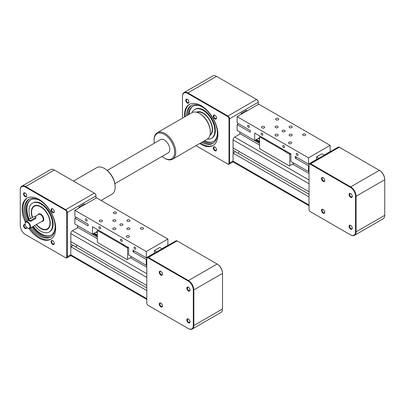 <?xml version="1.0" encoding="UTF-8"?>
<svg xmlns="http://www.w3.org/2000/svg" width="405" height="405" viewBox="0 0 405 405"><rect width="100%" height="100%" fill="white"/><g stroke="black" fill="none" stroke-linecap="round" stroke-linejoin="round"><path stroke-width="0.61" d="M234.677 162.066A2.293 1.326 -60 0 1 233.528 162.182A2.293 1.326 -60 0 1 233.057 161.129L233.057 153.075L309.04 196.941M233.057 153.075L235.381 151.733L309.04 194.258M238.231 153.379L239.284 151.551L238.231 153.379M239.816 131.934L239.816 133.625L259.58 145.036L240.246 133.873L234.677 137.087A2.293 1.326 -60 0 0 233.057 139.897L233.057 147.952L309.04 191.823M292.572 164.081L309.04 173.588L292.572 164.081M258.142 138.53L259.58 139.36M354.502 235.351L383.165 218.801A7.649 4.415 -120 0 0 384.75 215.303L384.75 179.709A7.649 4.415 -120 0 0 379.343 170.338L339.324 147.233A2.293 1.326 -120 0 0 338.175 147.121L309.511 163.671A2.293 1.326 60 0 1 310.66 163.782L350.679 186.887A7.649 4.415 60 0 1 356.086 196.253L356.086 231.847A7.649 4.415 60 0 1 354.502 235.351A7.649 4.415 60 0 1 350.679 234.971L350.411 234.814A7.265 4.197 -120 0 0 355.544 231.847L355.544 196.253A7.265 4.197 -120 0 0 350.411 187.358L310.392 164.253A1.914 1.104 -120 0 0 309.04 165.032L309.04 209.37A1.914 1.104 -120 0 0 310.392 211.709L350.411 234.814M309.04 165.032L309.04 164.719A2.293 1.326 60 0 1 309.511 163.671M310.392 211.709L310.66 211.866L310.392 211.709M349.034 226.299A2.293 1.326 60 0 1 350.654 225.362A2.293 1.326 60 0 1 352.279 228.172A2.293 1.326 60 0 1 350.654 229.108A2.293 1.326 60 0 1 349.034 226.299M323.124 209.466L323.124 209.466A2.293 1.326 60 0 1 324.744 212.276A2.293 1.326 60 0 1 323.124 213.212A2.293 1.326 60 0 1 321.499 210.403A2.293 1.326 60 0 1 323.124 209.466L323.418 209.633M324.744 180.483A2.293 1.326 60 0 1 323.124 181.42A2.293 1.326 60 0 1 321.499 178.61A2.293 1.326 60 0 1 323.124 177.673A2.293 1.326 60 0 1 324.744 180.483M350.654 197.316A2.293 1.326 60 0 1 349.034 194.506A2.293 1.326 60 0 1 350.654 193.57A2.293 1.326 60 0 1 352.279 196.379A2.293 1.326 60 0 1 350.654 197.316M352.269 227.99A1.878 1.083 60 0 1 351.889 228.693A1.878 1.083 60 0 1 350.441 228.192A1.878 1.083 60 0 1 349.621 226.299A1.878 1.083 60 0 1 350.006 225.438A1.878 1.083 60 0 1 350.811 225.458M324.739 212.093A1.878 1.083 60 0 1 324.354 212.797A1.878 1.083 60 0 1 322.476 211.714A1.878 1.083 60 0 1 322.476 209.542A1.878 1.083 60 0 1 323.276 209.562M324.739 180.301A1.878 1.083 60 0 1 324.354 181.005A1.878 1.083 60 0 1 322.476 179.921A1.878 1.083 60 0 1 322.476 177.749A1.878 1.083 60 0 1 323.276 177.77M352.269 196.197A1.878 1.083 60 0 1 351.889 196.901A1.878 1.083 60 0 1 350.948 196.81A1.878 1.083 60 0 1 349.723 195.149A1.878 1.083 60 0 1 350.006 193.646A1.878 1.083 60 0 1 350.811 193.666M350.411 187.358L350.679 186.887L379.343 170.338L379.612 170.495A7.265 4.197 60 0 1 384.75 179.395L384.75 179.709L356.086 196.253L355.544 196.253M182.488 118.128L182.488 96.344A7.265 4.197 60 0 1 187.626 93.378L227.645 116.483A1.914 1.104 60 0 1 228.997 118.822L228.997 163.159A1.914 1.104 60 0 1 227.645 163.939L227.919 164.096A2.293 1.326 -120 0 0 229.063 164.212A2.293 1.326 -120 0 0 229.539 163.159L229.539 118.822A2.293 1.326 -120 0 0 227.919 116.012L187.9 92.907A7.649 4.415 -120 0 0 184.072 92.527L212.736 75.978A7.649 4.415 60 0 1 216.559 76.358L256.578 99.463A2.293 1.326 60 0 1 258.203 102.273L258.203 104.46M232.936 161.838L233.528 162.182A2.293 1.326 -60 0 1 233.057 161.129L233.057 161.549A2.293 1.326 -120 0 1 232.632 162.147L229.063 164.212M233.108 147.987L233.108 153.044L235.381 151.733L233.108 150.422M228.997 118.822L229.539 118.822L258.203 102.273L258.203 101.964A1.914 1.104 -120 0 0 256.851 99.62L256.578 99.463L256.851 99.62M184.072 92.527A7.649 4.415 -120 0 0 182.488 96.031L182.488 96.344M227.919 164.096L195.99 145.663M214.913 146.99L214.913 146.99A2.293 1.326 60 0 1 216.538 149.799A2.293 1.326 60 0 1 214.913 150.736A2.293 1.326 60 0 1 213.293 147.926A2.293 1.326 60 0 1 214.913 146.99L215.207 147.162M213.293 116.134A2.293 1.326 60 0 1 214.913 115.197A2.293 1.326 60 0 1 216.538 118.007A2.293 1.326 60 0 1 214.913 118.943A2.293 1.326 60 0 1 213.293 116.134M187.383 103.047A2.293 1.326 60 0 1 185.758 100.237A2.293 1.326 60 0 1 187.383 99.301A2.293 1.326 60 0 1 189.003 102.111A2.293 1.326 60 0 1 187.383 103.047M184.442 117.004A23.708 13.689 60 0 1 189.292 104.49A23.708 13.689 60 0 1 213.005 118.174A23.708 13.689 60 0 1 213.005 145.552A23.708 13.689 60 0 1 201.148 144.377A23.708 13.689 60 0 1 199.741 143.497M200.551 143.031A23.708 13.689 -120 0 0 201.958 143.912A23.708 13.689 -120 0 0 213.4 145.309M189.707 104.267A23.708 13.689 -120 0 0 185.252 116.534M186.548 115.789A21.799 12.585 60 0 1 191.059 105.675A21.799 12.585 60 0 1 212.858 118.26A21.799 12.585 60 0 1 212.858 143.431A21.799 12.585 60 0 1 201.958 142.347A21.799 12.585 60 0 1 201.842 142.282M202.925 141.659A21.799 12.585 -120 0 0 203.042 141.725A21.799 12.585 -120 0 0 213.384 143.092M191.616 105.386A21.799 12.585 -120 0 0 187.626 115.162M188.639 114.58A20.407 11.78 60 0 1 192.841 106.257A20.407 11.78 60 0 1 201.224 106.348M217.353 134.288A20.407 11.78 60 0 1 213.243 141.598A20.407 11.78 60 0 1 203.938 141.072M204.474 140.763A20.407 11.78 -120 0 0 213.511 141.436M193.114 106.105A20.407 11.78 -120 0 0 189.181 114.266M192.056 112.615A16.686 9.634 60 0 1 194.699 109.477L195.235 109.163A16.686 9.634 60 0 1 211.926 118.797A16.686 9.634 60 0 1 211.926 138.07L211.385 138.378A16.686 9.634 60 0 1 207.345 139.102M194.699 109.477A16.686 9.634 60 0 1 211.385 119.111A16.686 9.634 60 0 1 211.385 138.378M196.486 112.215A13.421 7.751 60 0 1 209.755 120.052A13.421 7.751 60 0 1 209.906 135.457A13.421 7.751 -120 0 0 210.018 135.386M196.754 112.104A13.385 7.725 60 0 1 196.855 112.043L196.617 112.18A13.385 7.725 -120 0 0 196.536 112.231M209.922 135.407A13.385 7.725 -120 0 0 210.003 135.361L210.241 135.224A13.385 7.725 60 0 1 210.139 135.28M210.003 135.361A13.385 7.725 -120 0 0 210.332 135.154M196.967 111.998A13.385 7.725 -120 0 0 196.617 112.18M197.113 112.393A13 7.508 60 0 1 209.542 120.174A13 7.508 60 0 1 210.068 134.83M187.535 99.402A1.878 1.083 -120 0 0 186.735 99.377A1.878 1.083 -120 0 0 186.447 100.885A1.878 1.083 -120 0 0 187.672 102.541A1.878 1.083 -120 0 0 188.614 102.637A1.878 1.083 -120 0 0 188.998 101.933M215.07 115.298A1.878 1.083 -120 0 0 214.265 115.273A1.878 1.083 -120 0 0 213.875 116.134A1.878 1.083 -120 0 0 214.701 118.027A1.878 1.083 -120 0 0 216.148 118.533A1.878 1.083 -120 0 0 216.528 117.825M215.07 147.091A1.878 1.083 -120 0 0 214.265 147.066A1.878 1.083 -120 0 0 214.265 149.237A1.878 1.083 -120 0 0 216.148 150.326A1.878 1.083 -120 0 0 216.528 149.622M309.04 165.468L308.499 165.782L295.245 158.132L295.245 156.446L308.499 164.096L316.609 159.413L316.609 156.912L322.016 153.794L324.319 155.12M316.609 156.912L318.912 158.244M324.182 155.039L330.131 151.607L330.131 145.36L308.499 157.849L237.112 116.635L258.744 104.146L330.131 145.36M308.499 164.096L308.499 157.849M247.384 110.707L246.574 110.236L241.167 113.359L241.167 114.296M241.977 113.825L241.167 113.359M308.499 165.782L308.499 171.588L290.922 161.443L290.922 153.951L254.689 133.027L254.689 140.525L237.112 130.375L237.112 124.568L250.361 132.217L250.361 130.531L237.112 122.882L237.112 116.635M237.112 124.568L238.57 123.722M295.245 158.132L296.708 157.287M309.04 171.887L308.509 171.583L309.04 171.274M254.689 140.525L259.58 137.695M289.57 135.685A1.529 0.881 180 0 1 289.119 135.057A1.529 0.881 180 0 1 290.648 134.177A1.529 0.881 180 0 1 292.182 135.057A1.529 0.881 180 0 1 291.236 135.872A1.529 0.881 180 0 1 289.57 135.685M282.538 131.625A1.529 0.881 180 0 1 282.093 130.997A1.529 0.881 180 0 1 283.621 130.116A1.529 0.881 180 0 1 285.15 130.997A1.529 0.881 180 0 1 284.204 131.817A1.529 0.881 180 0 1 282.538 131.625M275.506 127.565A1.529 0.881 180 0 1 275.061 126.942A1.529 0.881 180 0 1 276.59 126.056A1.529 0.881 180 0 1 278.119 126.942A1.529 0.881 180 0 1 277.177 127.757A1.529 0.881 180 0 1 275.506 127.565M261.954 127.899A1.579 0.911 180 0 1 261.488 127.251A1.579 0.911 180 0 1 263.068 126.34A1.579 0.911 180 0 1 264.652 127.251A1.579 0.911 180 0 1 263.675 128.096A1.579 0.911 180 0 1 261.954 127.899M275.471 135.705A1.579 0.911 180 0 1 275.01 135.057A1.579 0.911 180 0 1 276.59 134.146A1.579 0.911 180 0 1 278.169 135.057A1.579 0.911 180 0 1 277.197 135.903A1.579 0.911 180 0 1 275.471 135.705M288.993 143.512A1.579 0.911 180 0 1 288.527 142.864A1.579 0.911 180 0 1 290.112 141.952A1.579 0.911 180 0 1 291.691 142.864A1.579 0.911 180 0 1 290.714 143.709A1.579 0.911 180 0 1 288.993 143.512M303.051 135.391A1.579 0.911 180 0 1 302.591 134.744A1.579 0.911 180 0 1 304.17 133.832A1.579 0.911 180 0 1 305.75 134.744A1.579 0.911 180 0 1 304.778 135.589A1.579 0.911 180 0 1 303.051 135.391M289.534 127.585A1.579 0.911 180 0 1 289.069 126.942A1.579 0.911 180 0 1 290.648 126.026A1.579 0.911 180 0 1 292.233 126.942A1.579 0.911 180 0 1 291.256 127.783A1.579 0.911 180 0 1 289.534 127.585M276.013 119.779A1.579 0.911 180 0 1 275.552 119.136A1.579 0.911 180 0 1 277.131 118.219A1.579 0.911 180 0 1 278.711 119.136A1.579 0.911 180 0 1 277.734 119.976A1.579 0.911 180 0 1 276.013 119.779M297.138 155.429A1.24 0.714 60 0 1 296.328 154.335A1.24 0.714 60 0 1 296.521 153.343A1.24 0.714 60 0 1 297.761 154.057A1.24 0.714 60 0 1 297.761 155.49A1.24 0.714 60 0 1 297.138 155.429M283.621 147.623A1.24 0.714 60 0 1 282.811 146.529A1.24 0.714 60 0 1 282.999 145.537A1.24 0.714 60 0 1 284.239 146.251A1.24 0.714 60 0 1 284.239 147.683A1.24 0.714 60 0 1 283.621 147.623M261.989 135.133A1.24 0.714 60 0 1 261.179 134.04A1.24 0.714 60 0 1 261.367 133.048A1.24 0.714 60 0 1 262.607 133.761A1.24 0.714 60 0 1 262.607 135.194A1.24 0.714 60 0 1 261.989 135.133M248.468 127.327A1.24 0.714 60 0 1 247.657 126.233A1.24 0.714 60 0 1 247.85 125.241A1.24 0.714 60 0 1 249.09 125.96A1.24 0.714 60 0 1 249.09 127.388A1.24 0.714 60 0 1 248.468 127.327M263.746 138.323L260.445 136.414L259.58 136.915L259.58 148.22L260.015 148.969L289.378 165.923L289.813 165.67L289.813 154.371L290.729 153.839M294.03 163.235L289.813 165.67M285.378 151.809L289.813 154.371L289.813 153.368L285.808 151.06L285.378 151.809L285.11 150.594M259.58 136.915L264.014 139.29M263.746 138.257L263.746 139.133L285.11 151.465M72.439 255.737A2.293 1.326 -60 0 1 71.29 255.849A2.293 1.326 -60 0 1 70.814 254.801L70.814 246.741L146.797 290.613M70.814 246.741L73.138 245.4L146.797 287.925M75.988 247.045L77.046 245.217L75.988 247.045M77.573 225.605L77.573 227.291L97.342 238.702L78.008 227.539L72.439 230.759A2.293 1.326 -60 0 0 70.814 233.569L70.814 241.623L146.797 285.49M130.329 257.747L146.797 267.254L130.329 257.747M95.899 232.197L97.342 233.027M192.264 329.022L220.927 312.473A7.649 4.415 -120 0 0 222.512 308.969L222.512 273.375A7.649 4.415 -120 0 0 217.1 264.009L177.081 240.904A2.293 1.326 -120 0 0 175.937 240.788L147.273 257.337A2.293 1.326 60 0 1 148.422 257.453L188.441 280.559A7.649 4.415 60 0 1 193.848 289.924L193.848 325.519A7.649 4.415 60 0 1 192.264 329.022A7.649 4.415 60 0 1 188.441 328.642L188.168 328.485A7.265 4.197 -120 0 0 193.306 325.519L193.306 289.924A7.265 4.197 -120 0 0 188.168 281.024L148.149 257.919A1.914 1.104 -120 0 0 146.797 258.699L146.797 303.036A1.914 1.104 -120 0 0 148.149 305.38L188.168 328.485M146.797 258.699L146.797 258.39A2.293 1.326 60 0 1 147.273 257.337M148.149 305.38L148.422 305.537L148.149 305.38M186.791 319.965A2.293 1.326 60 0 1 188.416 319.029A2.293 1.326 60 0 1 190.036 321.838A2.293 1.326 60 0 1 188.416 322.775A2.293 1.326 60 0 1 186.791 319.965M160.881 303.132L160.881 303.132A2.293 1.326 60 0 1 162.506 305.942A2.293 1.326 60 0 1 160.881 306.879A2.293 1.326 60 0 1 159.261 304.069A2.293 1.326 60 0 1 160.881 303.132L161.175 303.304M162.506 274.15A2.293 1.326 60 0 1 160.881 275.086A2.293 1.326 60 0 1 159.261 272.276A2.293 1.326 60 0 1 160.881 271.34A2.293 1.326 60 0 1 162.506 274.15M188.416 290.982A2.293 1.326 60 0 1 186.791 288.173A2.293 1.326 60 0 1 188.416 287.236A2.293 1.326 60 0 1 190.036 290.046A2.293 1.326 60 0 1 188.416 290.982M190.031 321.656A1.878 1.083 60 0 1 189.646 322.36A1.878 1.083 60 0 1 188.198 321.859A1.878 1.083 60 0 1 187.378 319.965A1.878 1.083 60 0 1 187.768 319.105A1.878 1.083 60 0 1 188.568 319.125M162.496 305.76A1.878 1.083 60 0 1 162.116 306.469A1.878 1.083 60 0 1 160.233 305.38A1.878 1.083 60 0 1 160.233 303.208A1.878 1.083 60 0 1 161.038 303.229M162.496 273.967A1.878 1.083 60 0 1 162.116 274.671A1.878 1.083 60 0 1 160.233 273.588A1.878 1.083 60 0 1 160.233 271.416A1.878 1.083 60 0 1 161.038 271.436M190.031 289.864A1.878 1.083 60 0 1 189.646 290.567A1.878 1.083 60 0 1 188.71 290.476A1.878 1.083 60 0 1 187.48 288.821A1.878 1.083 60 0 1 187.768 287.312A1.878 1.083 60 0 1 188.568 287.332M188.168 281.024L188.441 280.559L217.1 264.009L217.374 264.166A7.265 4.197 60 0 1 222.512 273.061L222.512 273.375L193.848 289.924L193.306 289.924M70.698 255.504L71.29 255.849A2.293 1.326 -60 0 1 70.814 254.801L70.814 255.216A2.293 1.326 -120 0 1 70.394 255.818L66.825 257.879A2.293 1.326 -120 0 0 67.301 256.826L67.301 212.493A2.293 1.326 -120 0 0 65.676 209.679L25.657 186.578A7.649 4.415 -120 0 0 21.835 186.199A7.649 4.415 -120 0 0 20.25 189.697L20.25 190.011A7.265 4.197 60 0 1 25.388 187.044L65.407 210.149A1.914 1.104 60 0 1 66.759 212.493L66.759 256.826A1.914 1.104 60 0 1 65.407 257.61L25.388 234.505A7.265 4.197 60 0 1 20.25 225.605L20.25 190.011M21.835 186.199L50.498 169.649A7.649 4.415 60 0 1 54.321 170.029L94.34 193.134A2.293 1.326 60 0 1 95.96 195.944L95.96 198.126M70.87 241.653L70.87 246.711L73.138 245.4L70.87 244.088M25.652 234.657A7.649 4.415 -120 0 0 25.657 234.662L25.388 234.505L25.657 234.662M65.407 257.61L65.676 257.767A2.293 1.326 -120 0 0 66.825 257.879M26.76 227.448A2.293 1.326 60 0 1 26.765 227.575A2.293 1.326 60 0 1 25.14 228.511A2.293 1.326 60 0 1 23.52 225.701A2.293 1.326 60 0 1 25.14 224.765A2.293 1.326 60 0 1 25.252 224.831M52.675 240.661L52.675 240.661A2.293 1.326 60 0 1 54.295 243.471A2.293 1.326 60 0 1 52.675 244.407A2.293 1.326 60 0 1 51.05 241.598A2.293 1.326 60 0 1 52.675 240.661L52.969 240.828M51.05 209.805A2.293 1.326 60 0 1 52.675 208.869A2.293 1.326 60 0 1 54.295 211.678A2.293 1.326 60 0 1 52.675 212.615A2.293 1.326 60 0 1 51.05 209.805M25.14 196.719A2.293 1.326 60 0 1 23.52 193.909A2.293 1.326 60 0 1 25.14 192.972A2.293 1.326 60 0 1 26.765 195.782A2.293 1.326 60 0 1 25.14 196.719M25.388 222.325A23.708 13.689 60 0 1 27.054 198.156A23.708 13.689 60 0 1 50.762 211.845A23.708 13.689 60 0 1 50.762 239.223A23.708 13.689 60 0 1 38.905 238.049A23.708 13.689 60 0 1 28.998 228.582M25.252 224.841A1.878 1.083 -120 0 0 24.492 224.841A1.878 1.083 -120 0 0 24.492 227.013A1.878 1.083 -120 0 0 26.376 228.096A1.878 1.083 -120 0 0 26.75 227.438M52.827 240.757A1.878 1.083 -120 0 0 52.027 240.737A1.878 1.083 -120 0 0 52.027 242.909A1.878 1.083 -120 0 0 53.905 243.992A1.878 1.083 -120 0 0 54.29 243.289M52.827 208.965A1.878 1.083 -120 0 0 52.027 208.945A1.878 1.083 -120 0 0 51.637 209.805A1.878 1.083 -120 0 0 52.458 211.699A1.878 1.083 -120 0 0 53.905 212.2A1.878 1.083 -120 0 0 54.29 211.496M25.297 193.069A1.878 1.083 -120 0 0 24.492 193.048A1.878 1.083 -120 0 0 24.204 194.552A1.878 1.083 -120 0 0 25.434 196.212A1.878 1.083 -120 0 0 26.376 196.303A1.878 1.083 -120 0 0 26.755 195.6M29.929 228.288A23.708 13.689 -120 0 0 39.72 237.578A23.708 13.689 -120 0 0 51.162 238.975M27.464 197.934A23.708 13.689 -120 0 0 26.107 221.662M27.079 221.105A21.799 12.585 60 0 1 28.821 199.346A21.799 12.585 60 0 1 50.62 211.926A21.799 12.585 60 0 1 50.615 237.097A21.799 12.585 60 0 1 39.72 236.019A21.799 12.585 60 0 1 30.901 227.726M31.985 227.104A21.799 12.585 -120 0 0 40.799 235.391A21.799 12.585 -120 0 0 51.146 236.763M29.373 199.052A21.799 12.585 -120 0 0 28.158 220.477M55.115 227.959A20.407 11.78 60 0 1 51.005 235.27A20.407 11.78 60 0 1 40.799 234.257A20.407 11.78 60 0 1 32.689 226.694M28.836 220.001A20.407 11.78 60 0 1 30.598 199.923A20.407 11.78 60 0 1 38.981 200.019M33.23 226.38A20.407 11.78 -120 0 0 41.34 233.943A20.407 11.78 -120 0 0 51.268 235.108M30.871 199.776A20.407 11.78 -120 0 0 29.236 219.358M30.603 218.568A16.686 9.634 60 0 1 32.456 203.143L32.997 202.834A16.686 9.634 60 0 1 49.683 212.468A16.686 9.634 60 0 1 49.683 231.736L49.147 232.05A16.686 9.634 60 0 1 40.799 231.225A16.686 9.634 60 0 1 34.592 225.595M32.456 203.143A16.686 9.634 60 0 1 49.147 212.777A16.686 9.634 60 0 1 49.147 232.05M32.309 217.581A13.421 7.751 60 0 1 34.091 205.973A13.421 7.751 60 0 1 47.512 213.724A13.421 7.751 60 0 1 47.512 229.22A13.421 7.751 60 0 1 40.799 228.557A13.421 7.751 60 0 1 36.278 224.623M47.415 229.21A13.421 7.751 -120 0 0 47.775 229.053M34.364 205.826A13.421 7.751 -120 0 0 34.05 206.059M40.935 228.288A13.385 7.725 -120 0 0 41.072 228.369A13.385 7.725 -120 0 0 47.765 229.033L47.998 228.896A13.385 7.725 60 0 1 47.896 228.952M47.765 229.033A13.385 7.725 -120 0 0 48.094 228.82M34.724 205.669A13.385 7.725 -120 0 0 34.379 205.851A13.385 7.725 -120 0 0 31.605 211.977A13.385 7.725 -120 0 0 31.61 212.134M32.527 217.455A13 7.508 60 0 1 31.605 212.291A13 7.508 60 0 1 40.799 206.98A13 7.508 60 0 1 49.992 222.902A13 7.508 60 0 1 40.799 228.212L41.072 228.369L40.799 228.212A13 7.508 60 0 1 36.501 224.497M27.682 228.126A3.822 2.207 -120 0 0 27.823 228.212A3.822 2.207 -120 0 0 29.732 228.4A3.822 2.207 -120 0 0 29.732 223.985A3.822 2.207 -120 0 0 25.91 221.778A3.822 2.207 -120 0 0 25.115 223.53A3.822 2.207 -120 0 0 25.12 223.692M27.823 228.212L27.55 228.055A3.442 1.99 60 0 1 25.115 223.838A3.442 1.99 60 0 1 27.55 222.436A3.442 1.99 60 0 1 29.985 226.653A3.442 1.99 60 0 1 27.55 228.055L27.823 228.212M35.999 217.05L35.665 218.523L30.795 221.332L28.836 220.791L28.836 219.859A1.149 0.663 180 0 1 29.175 219.394L34.04 216.584A1.149 0.663 180 0 1 35.291 216.437A1.149 0.663 180 0 1 35.999 217.05A1.149 0.663 180 0 1 35.665 217.52L30.795 220.33A1.149 0.663 180 0 1 29.545 220.472A1.149 0.663 180 0 1 28.836 219.859M94.34 193.134L94.608 193.291L94.34 193.134L65.676 209.679L65.407 210.149M66.759 212.493L67.301 212.493L95.96 195.944L95.96 195.63A1.914 1.104 -120 0 0 94.608 193.291M146.797 259.139L146.256 259.448L133.007 251.799L133.007 250.113L146.256 257.762L154.371 253.079L154.371 250.584L159.778 247.46L162.081 248.791M154.371 250.584L156.669 251.91M161.939 248.71L167.888 245.273L167.888 239.031L146.256 251.52L74.869 210.306L96.501 197.817L167.888 239.031M146.256 257.762L146.256 251.52M85.146 204.373L84.336 203.902L78.929 207.026L78.929 207.962M79.739 207.497L78.929 207.026M146.256 259.448L146.256 265.26L128.679 255.109L128.679 247.617L92.446 226.699L92.446 234.191L74.869 224.046L74.869 218.234L88.123 225.884L88.123 224.198L74.869 216.548L74.869 210.306M74.869 218.234L76.332 217.394M133.007 251.799L134.465 250.958M146.797 265.558L146.266 265.25L146.797 264.946M92.446 234.191L97.342 231.366M127.327 229.351A1.529 0.881 180 0 1 126.881 228.729A1.529 0.881 180 0 1 128.41 227.843A1.529 0.881 180 0 1 129.939 228.729A1.529 0.881 180 0 1 128.998 229.544A1.529 0.881 180 0 1 127.327 229.351M120.3 225.291A1.529 0.881 180 0 1 119.85 224.669A1.529 0.881 180 0 1 121.378 223.783A1.529 0.881 180 0 1 122.907 224.669A1.529 0.881 180 0 1 121.966 225.484A1.529 0.881 180 0 1 120.3 225.291M113.268 221.231A1.529 0.881 180 0 1 112.818 220.609A1.529 0.881 180 0 1 114.352 219.728A1.529 0.881 180 0 1 115.881 220.609A1.529 0.881 180 0 1 114.934 221.424A1.529 0.881 180 0 1 113.268 221.231M99.711 221.565A1.579 0.911 180 0 1 99.25 220.922A1.579 0.911 180 0 1 100.83 220.006A1.579 0.911 180 0 1 102.409 220.922A1.579 0.911 180 0 1 101.432 221.763A1.579 0.911 180 0 1 99.711 221.565M113.233 229.372A1.579 0.911 180 0 1 112.767 228.729A1.579 0.911 180 0 1 114.352 227.812A1.579 0.911 180 0 1 115.931 228.729A1.579 0.911 180 0 1 114.954 229.569A1.579 0.911 180 0 1 113.233 229.372M126.75 237.178A1.579 0.911 180 0 1 126.289 236.53A1.579 0.911 180 0 1 127.869 235.619A1.579 0.911 180 0 1 129.448 236.53A1.579 0.911 180 0 1 128.476 237.376A1.579 0.911 180 0 1 126.75 237.178M140.813 229.058A1.579 0.911 180 0 1 140.348 228.415A1.579 0.911 180 0 1 141.932 227.504A1.579 0.911 180 0 1 143.512 228.415A1.579 0.911 180 0 1 142.535 229.26A1.579 0.911 180 0 1 140.813 229.058M127.291 221.257A1.579 0.911 180 0 1 126.831 220.609A1.579 0.911 180 0 1 128.41 219.697A1.579 0.911 180 0 1 129.99 220.609A1.579 0.911 180 0 1 129.013 221.454A1.579 0.911 180 0 1 127.291 221.257M113.775 213.45A1.579 0.911 180 0 1 113.309 212.802A1.579 0.911 180 0 1 114.888 211.891A1.579 0.911 180 0 1 116.473 212.802A1.579 0.911 180 0 1 115.496 213.648A1.579 0.911 180 0 1 113.775 213.45M134.9 249.095A1.24 0.714 60 0 1 134.09 248.007A1.24 0.714 60 0 1 134.278 247.01A1.24 0.714 60 0 1 135.518 247.728A1.24 0.714 60 0 1 135.518 249.161A1.24 0.714 60 0 1 134.9 249.095M121.378 241.294A1.24 0.714 60 0 1 120.568 240.2A1.24 0.714 60 0 1 120.761 239.208A1.24 0.714 60 0 1 122.001 239.922A1.24 0.714 60 0 1 122.001 241.355A1.24 0.714 60 0 1 121.378 241.294M99.746 228.805A1.24 0.714 60 0 1 98.936 227.711A1.24 0.714 60 0 1 99.129 226.719A1.24 0.714 60 0 1 100.369 227.433A1.24 0.714 60 0 1 100.369 228.865A1.24 0.714 60 0 1 99.746 228.805M86.23 220.998A1.24 0.714 60 0 1 85.42 219.905A1.24 0.714 60 0 1 85.607 218.913A1.24 0.714 60 0 1 86.847 219.626A1.24 0.714 60 0 1 86.847 221.059A1.24 0.714 60 0 1 86.23 220.998M101.503 231.989L98.207 230.086L97.342 230.587L97.342 241.886L97.772 242.635L127.14 259.59L127.57 259.342L127.57 248.037L128.491 247.506M131.792 256.907L127.57 259.342M123.135 245.476L127.57 248.037L127.57 247.04L123.571 244.726L123.135 245.476L122.867 244.261M97.342 230.587L101.776 232.956M101.503 231.928L101.503 232.799L122.867 245.136M164.374 158.117L164.916 158.431A15.294 8.829 -120 0 0 172.56 159.185A15.294 8.829 -120 0 0 172.56 141.522A15.294 8.829 -120 0 0 157.267 132.693A15.294 8.829 -120 0 0 154.097 139.695L154.097 140.317A14.529 8.389 60 0 1 164.374 134.389A14.529 8.389 60 0 1 174.651 152.184A14.529 8.389 60 0 1 164.374 158.117A14.529 8.389 60 0 1 162.066 156.482A14.529 8.389 60 0 1 162.02 156.441M154.371 143.198A14.529 8.389 60 0 1 154.097 140.317M157.267 132.693L191.879 112.711A15.294 8.829 60 0 1 199.523 113.466A15.294 8.829 60 0 1 210.342 132.202A15.294 8.829 60 0 1 207.173 139.204L172.56 159.185M210.342 132.202L210.342 131.579A14.529 8.389 -120 0 0 200.065 113.78L199.523 113.466M73.462 181.076L96.699 167.665A15.294 8.829 60 0 1 104.343 168.419A15.294 8.829 60 0 1 107.816 171.082A15.294 8.829 60 0 1 115.162 187.156A15.294 8.829 60 0 1 111.993 194.157L101.078 200.46M115.162 187.156L115.162 186.528A14.529 8.389 -120 0 0 108.181 171.264A14.529 8.389 -120 0 0 104.885 168.733L104.343 168.419M114.888 183.652L168.196 152.877A7.649 4.415 -120 0 0 169.437 146.985A7.649 4.415 -120 0 0 164.739 140.236A7.649 4.415 -120 0 0 160.547 139.629L107.239 170.409M228.997 163.159L233.057 161.129L309.04 204.996M233.057 139.897L309.04 183.769M234.677 137.087L309.04 180.017M254.699 140.515L259.58 143.335M254.882 140.408L259.58 143.127M308.691 171.477L309.04 171.679M255.661 139.958L259.58 142.221M255.844 139.857L259.58 142.013M256.162 139.669L259.58 141.649M256.456 139.502L259.58 141.31M355.544 231.847L356.086 231.847L384.75 215.303M310.392 164.253L310.66 163.782L339.324 147.233M379.343 170.338L379.612 170.495L379.343 170.338M256.578 99.463L227.919 116.012L227.645 116.483M187.626 93.378L187.9 92.907L216.559 76.358M66.759 256.826L70.814 254.801L146.797 298.667M70.814 233.569L146.797 277.435M72.439 230.759L146.797 273.689M92.456 234.186L97.342 237.006M92.639 234.08L97.342 236.793M146.448 265.148L146.797 265.346M93.423 233.629L97.342 235.892M93.606 233.523L97.342 235.68M93.919 233.341L97.342 235.315M94.213 233.169L97.342 234.976M193.306 325.519L193.848 325.519L222.512 308.969M148.149 257.919L148.422 257.453L177.081 240.904M217.1 264.009L217.374 264.166L217.1 264.009M41.837 221.413A4.207 2.43 -120 0 0 42.905 216.381A4.207 2.43 -120 0 0 38.014 214.792M35.194 216.417L38.617 214.442A3.822 2.207 60 0 1 42.444 216.65A3.822 2.207 60 0 1 42.444 221.064L29.732 228.4M35.665 217.52L35.665 218.523M30.795 221.332L30.795 220.33M25.388 187.044L25.657 186.578L54.321 170.029M233.528 162.182L309.04 205.775M71.29 255.849L146.797 299.442M31.605 212.291L31.605 211.977M28.836 220.087L25.91 221.778M25.115 223.838L25.115 223.53"/></g></svg>
